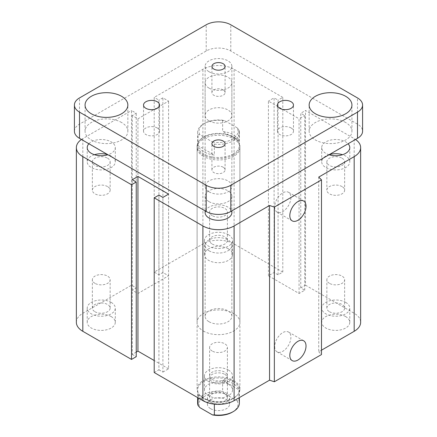 <?xml version="1.0" encoding="UTF-8"?>
<svg xmlns="http://www.w3.org/2000/svg" width="437" height="437" viewBox="0 0 437 437"><rect width="100%" height="100%" fill="white"/><g stroke="black" fill="none" stroke-linecap="round" stroke-linejoin="round"><path stroke-width="0.33" stroke-dasharray="2.19 1.64" d="M203.369 156.353A21.397 12.351 180 0 1 197.103 147.619A21.397 12.351 180 0 1 218.5 135.262A21.397 12.351 180 0 1 239.897 147.619A21.397 12.351 180 0 1 226.688 159.03A21.397 12.351 180 0 1 203.369 156.353M203.369 331.038A21.397 12.351 0 0 0 226.688 333.721A21.397 12.351 0 0 0 239.897 322.309A21.397 12.351 0 0 0 218.5 309.953A21.397 12.351 0 0 0 197.103 322.304A21.397 12.351 0 0 0 203.369 331.038M209.044 88.116A13.372 7.719 180 0 1 205.128 82.653A13.372 7.719 180 0 1 218.5 74.935A13.372 7.719 180 0 1 231.872 82.659A13.372 7.719 180 0 1 223.618 89.787A13.372 7.719 180 0 1 209.044 88.116M209.044 120.869A13.372 7.719 0 0 0 223.618 122.54A13.372 7.719 0 0 0 231.872 115.412A13.372 7.719 0 0 0 218.5 107.688A13.372 7.719 0 0 0 205.128 115.412A13.372 7.719 0 0 0 209.044 120.869M205.401 211.022A13.372 7.719 180 0 1 218.5 204.86A13.372 7.719 180 0 1 231.599 211.022M209.044 250.794A13.372 7.719 0 0 0 223.618 252.466A13.372 7.719 0 0 0 231.872 245.332A13.372 7.719 0 0 0 218.5 237.613A13.372 7.719 0 0 0 205.128 245.332A13.372 7.719 0 0 0 209.044 250.794M107.54 158.183A8.887 5.129 180 0 1 110.14 161.81A8.887 5.129 180 0 1 101.253 166.939A8.887 5.129 180 0 1 92.365 161.81A8.887 5.129 180 0 1 97.855 157.069A8.887 5.129 180 0 1 107.54 158.183M107.54 186.566A8.887 5.129 0 0 0 97.855 185.457A8.887 5.129 0 0 0 92.365 190.199A8.887 5.129 0 0 0 94.971 193.826A8.887 5.129 0 0 0 104.656 194.94A8.887 5.129 0 0 0 110.14 190.199A8.887 5.129 0 0 0 107.54 186.566M342.029 158.183A8.887 5.129 180 0 1 344.635 161.81A8.887 5.129 180 0 1 335.747 166.939A8.887 5.129 180 0 1 326.86 161.81A8.887 5.129 180 0 1 332.344 157.069A8.887 5.129 180 0 1 342.029 158.183M342.029 186.566A8.887 5.129 0 0 0 332.344 185.457A8.887 5.129 0 0 0 326.86 190.199A8.887 5.129 0 0 0 329.46 193.826A8.887 5.129 0 0 0 339.145 194.94A8.887 5.129 0 0 0 344.635 190.199A8.887 5.129 0 0 0 342.029 186.566M88.902 143.762A14.039 8.106 180 0 1 104.7 139.758A14.039 8.106 180 0 1 115.297 147.619A14.039 8.106 180 0 1 107.934 154.747M94.468 154.714A14.039 8.106 0 0 0 87.214 161.81A14.039 8.106 0 0 0 91.328 167.54A14.039 8.106 0 0 0 106.628 169.299A14.039 8.106 0 0 0 115.297 161.81A14.039 8.106 0 0 0 107.682 154.605M329.066 154.747A14.039 8.106 180 0 1 325.816 153.349A14.039 8.106 180 0 1 321.703 147.619A14.039 8.106 180 0 1 332.3 139.758A14.039 8.106 180 0 1 348.098 143.762M329.318 154.605A14.039 8.106 0 0 0 321.703 161.81A14.039 8.106 0 0 0 325.816 167.54A14.039 8.106 0 0 0 341.117 169.299A14.039 8.106 0 0 0 349.786 161.81A14.039 8.106 0 0 0 342.532 154.714M212.213 379.431A8.887 5.129 0 0 0 221.903 380.545A8.887 5.129 0 0 0 227.387 375.804A8.887 5.129 0 0 0 218.5 370.674A8.887 5.129 0 0 0 209.613 375.804A8.887 5.129 0 0 0 212.213 379.431M212.213 351.048A8.887 5.129 180 0 1 209.613 347.415A8.887 5.129 180 0 1 215.097 342.674A8.887 5.129 180 0 1 224.787 343.788A8.887 5.129 180 0 1 227.387 347.415A8.887 5.129 180 0 1 221.903 352.156A8.887 5.129 180 0 1 212.213 351.048M329.46 311.739A8.887 5.129 0 0 0 339.145 312.854A8.887 5.129 0 0 0 344.635 308.112A8.887 5.129 0 0 0 335.747 302.983A8.887 5.129 0 0 0 326.86 308.112A8.887 5.129 0 0 0 329.46 311.739M329.46 283.356A8.887 5.129 180 0 1 326.86 279.724A8.887 5.129 180 0 1 332.344 274.982A8.887 5.129 180 0 1 342.029 276.097A8.887 5.129 180 0 1 344.635 279.724A8.887 5.129 180 0 1 339.145 284.465A8.887 5.129 180 0 1 329.46 283.356M212.213 244.048A8.887 5.129 0 0 0 221.903 245.162A8.887 5.129 0 0 0 227.387 240.421A8.887 5.129 0 0 0 218.5 235.292A8.887 5.129 0 0 0 209.613 240.421A8.887 5.129 0 0 0 212.213 244.048M212.213 215.665A8.887 5.129 180 0 1 209.613 212.032A8.887 5.129 180 0 1 215.097 207.291A8.887 5.129 180 0 1 224.787 208.405A8.887 5.129 180 0 1 227.387 212.032A8.887 5.129 180 0 1 221.903 216.774A8.887 5.129 180 0 1 212.213 215.665M94.971 311.739A8.887 5.129 0 0 0 104.656 312.854A8.887 5.129 0 0 0 110.14 308.112A8.887 5.129 0 0 0 101.253 302.983A8.887 5.129 0 0 0 92.365 308.112A8.887 5.129 0 0 0 94.971 311.739M94.971 283.356A8.887 5.129 180 0 1 92.365 279.724A8.887 5.129 180 0 1 97.855 274.982A8.887 5.129 180 0 1 107.54 276.097A8.887 5.129 180 0 1 110.14 279.724A8.887 5.129 180 0 1 104.656 284.465A8.887 5.129 180 0 1 94.971 283.356M111.184 316.574A14.039 8.106 0 0 0 95.883 314.815A14.039 8.106 0 0 0 87.214 322.304A14.039 8.106 0 0 0 101.253 330.41A14.039 8.106 0 0 0 115.297 322.304A14.039 8.106 0 0 0 111.184 316.574M111.184 302.382A14.039 8.106 180 0 1 115.297 308.112A14.039 8.106 180 0 1 101.253 316.219A14.039 8.106 180 0 1 87.214 308.112A14.039 8.106 180 0 1 95.883 300.623A14.039 8.106 180 0 1 111.184 302.382M228.425 248.882A14.039 8.106 0 0 0 213.125 247.124A14.039 8.106 0 0 0 204.461 254.613A14.039 8.106 0 0 0 218.5 262.719A14.039 8.106 0 0 0 232.539 254.613A14.039 8.106 0 0 0 228.425 248.882M228.425 234.691A14.039 8.106 180 0 1 232.539 240.421A14.039 8.106 180 0 1 218.5 248.527A14.039 8.106 180 0 1 204.461 240.421A14.039 8.106 180 0 1 213.125 232.932A14.039 8.106 180 0 1 228.425 234.691M345.672 316.574A14.039 8.106 0 0 0 330.372 314.815A14.039 8.106 0 0 0 321.703 322.304A14.039 8.106 0 0 0 335.747 330.41A14.039 8.106 0 0 0 349.786 322.304A14.039 8.106 0 0 0 345.672 316.574M345.672 302.382A14.039 8.106 180 0 1 349.786 308.112A14.039 8.106 180 0 1 335.747 316.219A14.039 8.106 180 0 1 321.703 308.112A14.039 8.106 180 0 1 330.372 300.623A14.039 8.106 180 0 1 345.672 302.382M228.425 384.265A14.039 8.106 0 0 0 213.125 382.506A14.039 8.106 0 0 0 204.461 389.995A14.039 8.106 0 0 0 218.5 398.102A14.039 8.106 0 0 0 232.539 389.995A14.039 8.106 0 0 0 228.425 384.265M228.425 370.073A14.039 8.106 180 0 1 232.539 375.804A14.039 8.106 180 0 1 218.5 383.91A14.039 8.106 180 0 1 204.461 375.804A14.039 8.106 180 0 1 213.125 368.315A14.039 8.106 180 0 1 228.425 370.073M274.698 346.634A11.455 6.615 120 0 0 277.069 351.878A11.455 6.615 120 0 0 288.524 345.263A11.455 6.615 120 0 0 288.524 332.038A11.455 6.615 120 0 0 279.696 335.108A11.455 6.615 120 0 0 274.698 346.634M274.698 206.881A11.455 6.615 120 0 0 277.069 212.125A11.455 6.615 120 0 0 288.524 205.51A11.455 6.615 120 0 0 288.524 192.285A11.455 6.615 120 0 0 279.696 195.355A11.455 6.615 120 0 0 274.698 206.881M321.495 350.184L318.726 351.785L318.726 177.094M76.355 322.304A22.063 12.739 180 0 1 82.817 313.296L131.51 285.186L136.24 287.912L132.269 290.206L137.939 293.484L168.578 275.796L162.903 272.519L158.931 274.813L154.206 272.082L202.899 243.972A22.063 12.739 180 0 1 234.101 243.972L282.794 272.082L278.069 274.813L274.097 272.519L268.422 275.796L299.061 293.484L304.731 290.206L300.76 287.912L305.49 285.186L305.49 110.495L354.183 138.611A22.063 12.739 180 0 1 355.538 139.463M300.76 287.912L300.76 113.227L305.49 110.495M304.731 290.206L304.731 115.515L300.76 113.227M154.206 372.526L158.931 369.8L158.931 195.11M299.061 293.484L299.061 118.793L304.731 115.515M158.931 369.8L162.903 372.095L162.903 197.404M268.422 275.796L268.422 101.105L299.061 118.793M162.903 372.095L168.578 368.817L168.578 194.126M274.097 272.519L274.097 97.833L268.422 101.105M168.578 368.817L154.206 360.52M278.069 274.813L278.069 100.122L274.097 97.833M136.24 352.113L132.269 354.407L132.269 179.716M282.794 272.082L282.794 97.396L278.069 100.122M132.269 354.407L136.24 356.696M154.206 272.082L154.206 97.396L202.899 69.281A22.063 12.739 180 0 1 234.101 69.281L282.794 97.396M158.931 274.813L158.931 100.122L154.206 97.396M131.51 285.186L131.51 110.495L136.24 113.227L132.269 115.515L137.939 118.793L168.578 101.105L162.903 97.833L158.931 100.122M162.903 272.519L162.903 97.833M136.24 287.912L136.24 113.227M168.578 275.796L168.578 101.105M132.269 290.206L132.269 115.515M137.939 293.484L137.939 118.793M81.462 139.463A22.063 12.739 180 0 1 82.817 138.611L131.51 110.495M305.49 285.186L354.183 313.296A22.063 12.739 180 0 1 360.645 322.304M318.726 351.785L321.495 354.554M209.044 191.838A13.372 7.719 0 0 0 223.618 193.509A13.372 7.719 0 0 0 231.872 186.375A13.372 7.719 0 0 0 218.5 178.657A13.372 7.719 0 0 0 205.128 186.375A13.372 7.719 0 0 0 209.044 191.838M209.044 71.739A13.372 7.719 0 0 0 223.618 73.411A13.372 7.719 0 0 0 231.872 66.277A13.372 7.719 0 0 0 218.5 58.558A13.372 7.719 0 0 0 205.128 66.277A13.372 7.719 0 0 0 209.044 71.739M209.044 321.758A13.372 7.719 0 0 0 223.618 323.435A13.372 7.719 0 0 0 231.872 316.301A13.372 7.719 0 0 0 218.5 308.582A13.372 7.719 0 0 0 205.128 316.301A13.372 7.719 0 0 0 209.044 321.758M209.044 201.659A13.372 7.719 0 0 0 223.618 203.336A13.372 7.719 0 0 0 231.872 196.202A13.372 7.719 0 0 0 218.5 188.484A13.372 7.719 0 0 0 205.128 196.202A13.372 7.719 0 0 0 209.044 201.659M223.149 89.907A6.577 3.796 0 0 0 215.982 89.082A6.577 3.796 0 0 0 211.923 92.589A6.577 3.796 0 0 0 218.5 96.386A6.577 3.796 0 0 0 225.077 92.589A6.577 3.796 0 0 0 223.149 89.907M223.149 167.207A6.577 3.796 0 0 0 215.982 166.382A6.577 3.796 0 0 0 211.923 169.889A6.577 3.796 0 0 0 218.5 173.686A6.577 3.796 0 0 0 225.077 169.889A6.577 3.796 0 0 0 223.149 167.207M157.227 127.965A8.024 4.632 0 0 0 148.487 126.959A8.024 4.632 0 0 0 143.533 131.237A8.024 4.632 0 0 0 151.557 135.874A8.024 4.632 0 0 0 159.581 131.242A8.024 4.632 0 0 0 157.227 127.965M291.118 127.965A8.024 4.632 0 0 0 282.373 126.959A8.024 4.632 0 0 0 277.419 131.237A8.024 4.632 0 0 0 285.443 135.874A8.024 4.632 0 0 0 293.467 131.242A8.024 4.632 0 0 0 291.118 127.965M121.584 122.507A21.397 12.351 0 0 0 98.27 119.825A21.397 12.351 0 0 0 85.062 131.237A21.397 12.351 0 0 0 106.453 143.593A21.397 12.351 0 0 0 127.85 131.242A21.397 12.351 0 0 0 121.584 122.507M345.672 122.507A21.397 12.351 0 0 0 322.359 119.825A21.397 12.351 0 0 0 309.15 131.237A21.397 12.351 0 0 0 330.541 143.593A21.397 12.351 0 0 0 351.938 131.242A21.397 12.351 0 0 0 345.672 122.507M74.416 131.242A17.382 10.035 180 0 1 79.507 124.141L206.209 50.992A17.382 10.035 180 0 1 230.791 50.992L357.493 124.141A17.382 10.035 180 0 1 362.584 131.242M199.928 134.711A19.523 11.269 180 0 1 204.696 123.272A19.523 11.269 180 0 1 224.509 120.514L222.641 120.53A20.861 12.045 0 0 0 203.751 123.813A20.861 12.045 0 0 0 197.639 132.329A20.861 12.045 0 0 0 198.054 134.722L199.928 134.711L212.491 141.965L214.359 144.134L214.359 155.053A20.861 12.045 180 0 1 198.054 145.641L214.359 155.053M222.641 120.53L222.641 131.444A20.861 12.045 180 0 1 238.946 140.861L238.946 129.942L237.073 127.773A19.523 11.269 180 0 1 232.304 139.212A19.523 11.269 180 0 1 212.491 141.965M237.073 127.773L224.509 120.514M224.787 394.01A8.887 5.129 0 0 0 215.097 392.901A8.887 5.129 0 0 0 209.613 397.643A8.887 5.129 0 0 0 218.5 402.772A8.887 5.129 0 0 0 227.387 397.643A8.887 5.129 0 0 0 224.787 394.01M224.787 374.362A8.887 5.129 180 0 1 227.387 377.989A8.887 5.129 180 0 1 221.903 382.73A8.887 5.129 180 0 1 212.213 381.616A8.887 5.129 180 0 1 209.613 377.989A8.887 5.129 180 0 1 215.097 373.247A8.887 5.129 180 0 1 224.787 374.362M210.65 408.721A11.1 6.408 0 0 0 222.744 410.114A11.1 6.408 0 0 0 229.6 404.192A11.1 6.408 0 0 0 218.5 397.785A11.1 6.408 0 0 0 207.4 404.192A11.1 6.408 0 0 0 210.65 408.721M210.65 402.171A11.1 6.408 180 0 1 207.4 397.643A11.1 6.408 180 0 1 218.5 391.235A11.1 6.408 180 0 1 229.6 397.643A11.1 6.408 180 0 1 222.744 403.559A11.1 6.408 180 0 1 210.65 402.171M198.054 145.641L198.054 134.722M214.359 144.134A20.861 12.045 0 0 0 233.249 140.845A20.861 12.045 0 0 0 239.361 132.329A20.861 12.045 0 0 0 238.946 129.942M233.249 153.95A20.861 12.045 0 0 0 239.361 145.434A20.861 12.045 0 0 0 237.542 140.517A20.861 12.045 0 0 0 218.5 133.389A20.861 12.045 0 0 0 199.458 140.517A20.861 12.045 0 0 0 197.639 145.434A20.861 12.045 0 0 0 210.519 156.561A20.861 12.045 0 0 0 233.249 153.95M238.946 140.861L222.641 131.444M233.631 154.922A21.397 12.351 180 0 1 210.312 157.604A21.397 12.351 180 0 1 197.103 146.187A21.397 12.351 180 0 1 198.972 141.146A21.397 12.351 180 0 1 233.631 137.453A21.397 12.351 180 0 1 238.028 141.146A21.397 12.351 180 0 1 239.897 146.187A21.397 12.351 180 0 1 233.631 154.922M222.641 380.376L222.641 391.295L224.509 393.469L237.073 400.724L238.946 400.713L238.946 389.793L222.641 380.376A20.861 12.045 0 0 1 233.249 383.664A20.861 12.045 0 0 1 238.946 389.793M198.054 397.845L198.054 394.573L214.359 404.149M198.054 394.573A20.861 12.045 0 0 0 214.359 403.985M232.304 412.162A19.523 11.269 0 0 0 237.073 400.724M224.509 393.469A19.523 11.269 0 0 0 204.696 396.222A19.523 11.269 0 0 0 199.928 407.661M238.946 400.713A20.861 12.045 180 0 1 239.361 403.1M197.639 403.1A20.861 12.045 180 0 1 222.641 391.295M233.249 381.485A20.861 12.045 180 0 1 239.361 390.001A20.861 12.045 180 0 1 237.542 394.917A20.861 12.045 180 0 1 218.5 402.04A20.861 12.045 180 0 1 199.458 394.917A20.861 12.045 180 0 1 197.639 390.001A20.861 12.045 180 0 1 210.519 378.874A20.861 12.045 180 0 1 233.249 381.485M233.631 380.507A21.397 12.351 180 0 1 239.897 389.241A21.397 12.351 180 0 1 238.028 394.283A21.397 12.351 180 0 1 218.5 401.592A21.397 12.351 180 0 1 198.972 394.283A21.397 12.351 180 0 1 197.103 389.241A21.397 12.351 180 0 1 210.312 377.83A21.397 12.351 180 0 1 233.631 380.507M354.183 313.296L354.183 138.611M234.101 243.972L234.101 69.281M202.899 243.972L202.899 69.281M82.817 313.296L82.817 138.611M79.507 124.141L79.507 97.937M206.209 50.992L206.209 24.789M230.791 50.992L230.791 24.789M357.493 124.141L357.493 97.937M197.103 147.619L197.103 322.304M239.897 147.619L239.897 322.304M205.128 82.653L205.128 115.412M231.872 82.653L231.872 115.412M205.128 316.301L205.128 245.332M231.872 316.301L231.872 245.332M110.14 161.81L110.14 190.199M92.365 161.81L92.365 190.199M344.635 161.81L344.635 190.199M326.86 161.81L326.86 190.199M87.214 147.619L87.214 161.81M115.297 147.619L115.297 161.81M321.703 147.619L321.703 161.81M349.786 147.619L349.786 161.81M227.387 375.804L227.387 347.415M209.613 375.804L209.613 347.415M344.635 308.112L344.635 279.724M326.86 308.112L326.86 279.724M227.387 240.421L227.387 212.032M209.613 240.421L209.613 212.032M110.14 308.112L110.14 279.724M92.365 308.112L92.365 279.724M87.214 322.304L87.214 308.112M115.297 322.304L115.297 308.112M204.461 254.613L204.461 240.421M232.539 254.613L232.539 240.421M321.703 322.304L321.703 308.112M349.786 322.304L349.786 308.112M204.461 389.995L204.461 375.804M232.539 389.995L232.539 375.804M303.649 340.773L288.524 332.038M292.2 360.612L277.069 351.878M303.649 201.02L288.524 192.285M292.2 220.86L277.069 212.125M205.128 66.277L205.128 186.375M231.872 66.277L231.872 186.375M205.128 196.202L205.128 210.863M231.872 196.202L231.872 210.863M211.923 92.589L211.923 66.386M225.077 92.589L225.077 66.386M211.923 169.889L211.923 143.686M225.077 169.889L225.077 143.686M143.533 131.242L143.533 105.038M159.581 131.242L159.581 105.038M277.419 131.242L277.419 105.038M293.467 131.242L293.467 105.038M85.062 131.242L85.062 105.038M127.85 131.242L127.85 105.038M309.15 131.242L309.15 105.038M351.938 131.242L351.938 105.038M209.613 397.643L209.613 377.989M227.387 397.643L227.387 377.989M229.6 404.192L229.6 397.643M207.4 404.192L207.4 397.643M204.696 123.272L203.751 123.813M239.361 145.434L239.361 132.329M197.639 145.434L197.639 132.329M199.458 140.517L198.972 141.146M237.542 140.517L238.028 141.146M197.639 390.001L197.639 397.604M239.361 390.001L239.361 397.604M197.103 146.187L197.103 389.241M239.897 146.187L239.897 389.241M237.542 394.917L238.028 394.283M199.458 394.917L198.972 394.283"/><path stroke-width="0.66" d="M231.599 211.022A13.372 7.719 180 0 1 231.872 212.579A13.372 7.719 180 0 1 223.618 219.713A13.372 7.719 180 0 1 209.044 218.036A13.372 7.719 180 0 1 205.128 212.579A13.372 7.719 180 0 1 205.401 211.022M107.934 154.747A14.039 8.106 180 0 1 91.328 153.349A14.039 8.106 180 0 1 87.214 147.619A14.039 8.106 180 0 1 88.902 143.762M107.682 154.605A14.039 8.106 0 0 0 94.468 154.714M348.098 143.762A14.039 8.106 180 0 1 349.786 147.619A14.039 8.106 180 0 1 329.066 154.747M342.532 154.714A14.039 8.106 0 0 0 329.318 154.605M289.824 355.368A11.455 6.615 -60 0 1 294.822 343.843A11.455 6.615 -60 0 1 303.649 340.773A11.455 6.615 -60 0 1 303.649 353.997A11.455 6.615 -60 0 1 292.2 360.612A11.455 6.615 -60 0 1 289.824 355.368M289.824 215.616A11.455 6.615 -60 0 1 294.822 204.09A11.455 6.615 -60 0 1 303.649 201.02A11.455 6.615 -60 0 1 303.649 214.245A11.455 6.615 -60 0 1 292.2 220.86A11.455 6.615 -60 0 1 289.824 215.616M355.538 139.463A22.063 12.739 180 0 1 360.645 147.619A22.063 12.739 180 0 1 354.183 156.626L318.726 177.094L321.495 179.864L321.495 354.554L274.354 381.769L274.354 207.078L269.558 205.483L234.101 225.951A22.063 12.739 180 0 1 202.899 225.951L154.206 197.841L158.931 195.11L162.903 197.404L168.578 194.126L137.939 176.439L132.269 179.716L136.24 182.011L131.51 184.736L82.817 156.626A22.063 12.739 180 0 1 76.355 147.619A22.063 12.739 180 0 1 81.462 139.463M274.354 381.769L269.558 380.174L269.558 205.483M269.558 380.174L234.101 400.642A22.063 12.739 180 0 1 202.899 400.642L154.206 372.526L154.206 197.841M154.206 360.52L137.939 351.13L137.939 176.439M137.939 351.13L136.24 352.113M131.51 184.736L131.51 359.427L136.24 356.696L136.24 182.011M131.51 359.427L82.817 331.312A22.063 12.739 180 0 1 76.355 322.304L76.355 147.619M321.495 179.864L274.354 207.078M360.645 147.619L360.645 322.304A22.063 12.739 180 0 1 354.183 331.312L321.495 350.184M223.149 63.704A6.577 3.796 180 0 1 225.077 66.386A6.577 3.796 180 0 1 221.018 69.893A6.577 3.796 180 0 1 213.851 69.073A6.577 3.796 180 0 1 211.923 66.386A6.577 3.796 180 0 1 215.982 62.879A6.577 3.796 180 0 1 223.149 63.704M223.149 141.004A6.577 3.796 180 0 1 225.077 143.686A6.577 3.796 180 0 1 221.018 147.193A6.577 3.796 180 0 1 213.851 146.368A6.577 3.796 180 0 1 211.923 143.686A6.577 3.796 180 0 1 215.982 140.179A6.577 3.796 180 0 1 223.149 141.004M157.227 101.761A8.024 4.632 180 0 1 159.581 105.038A8.024 4.632 180 0 1 154.627 109.316A8.024 4.632 180 0 1 145.882 108.31A8.024 4.632 180 0 1 143.533 105.038A8.024 4.632 180 0 1 148.487 100.756A8.024 4.632 180 0 1 157.227 101.761M291.118 101.761A8.024 4.632 180 0 1 293.467 105.038A8.024 4.632 180 0 1 288.513 109.316A8.024 4.632 180 0 1 279.773 108.31A8.024 4.632 180 0 1 277.419 105.038A8.024 4.632 180 0 1 282.373 100.756A8.024 4.632 180 0 1 291.118 101.761M121.584 96.304A21.397 12.351 180 0 1 127.85 105.038A21.397 12.351 180 0 1 114.641 116.45A21.397 12.351 180 0 1 91.328 113.773A21.397 12.351 180 0 1 85.062 105.038A21.397 12.351 180 0 1 98.265 93.622A21.397 12.351 180 0 1 121.584 96.304M345.672 96.304A21.397 12.351 180 0 1 351.938 105.038A21.397 12.351 180 0 1 338.73 116.45A21.397 12.351 180 0 1 315.416 113.773A21.397 12.351 180 0 1 309.15 105.038A21.397 12.351 180 0 1 322.359 93.622A21.397 12.351 180 0 1 345.672 96.304M362.584 105.038L362.584 131.242A17.382 10.035 180 0 1 357.493 138.338L230.791 211.486A17.382 10.035 180 0 1 206.209 211.486L79.507 138.338A17.382 10.035 180 0 1 74.416 131.242L74.416 105.038A17.382 10.035 180 0 1 79.507 97.937L206.209 24.789A17.382 10.035 180 0 1 230.791 24.789L357.493 97.937A17.382 10.035 180 0 1 362.584 105.038A17.382 10.035 180 0 1 357.493 112.134L230.791 185.283A17.382 10.035 180 0 1 206.209 185.283L79.507 112.134A17.382 10.035 180 0 1 74.416 105.038M214.359 404.149L214.359 414.904L212.491 414.915L199.928 407.661L198.054 405.487L198.054 397.845M212.491 414.915A19.523 11.269 0 0 0 232.304 412.162L233.249 411.616A20.861 12.045 180 0 1 214.359 414.904M239.361 397.604L239.361 403.1A20.861 12.045 180 0 1 233.249 411.616M198.054 405.487A20.861 12.045 180 0 1 197.639 403.1L197.639 397.604M354.183 331.312L354.183 156.626M234.101 400.642L234.101 225.951M202.899 400.642L202.899 225.951M82.817 331.312L82.817 156.626M230.791 211.486L230.791 185.283M357.493 138.338L357.493 112.134M206.209 211.486L206.209 185.283M79.507 138.338L79.507 112.134M231.872 212.579L231.872 210.863M205.128 210.863L205.128 212.579"/></g></svg>
